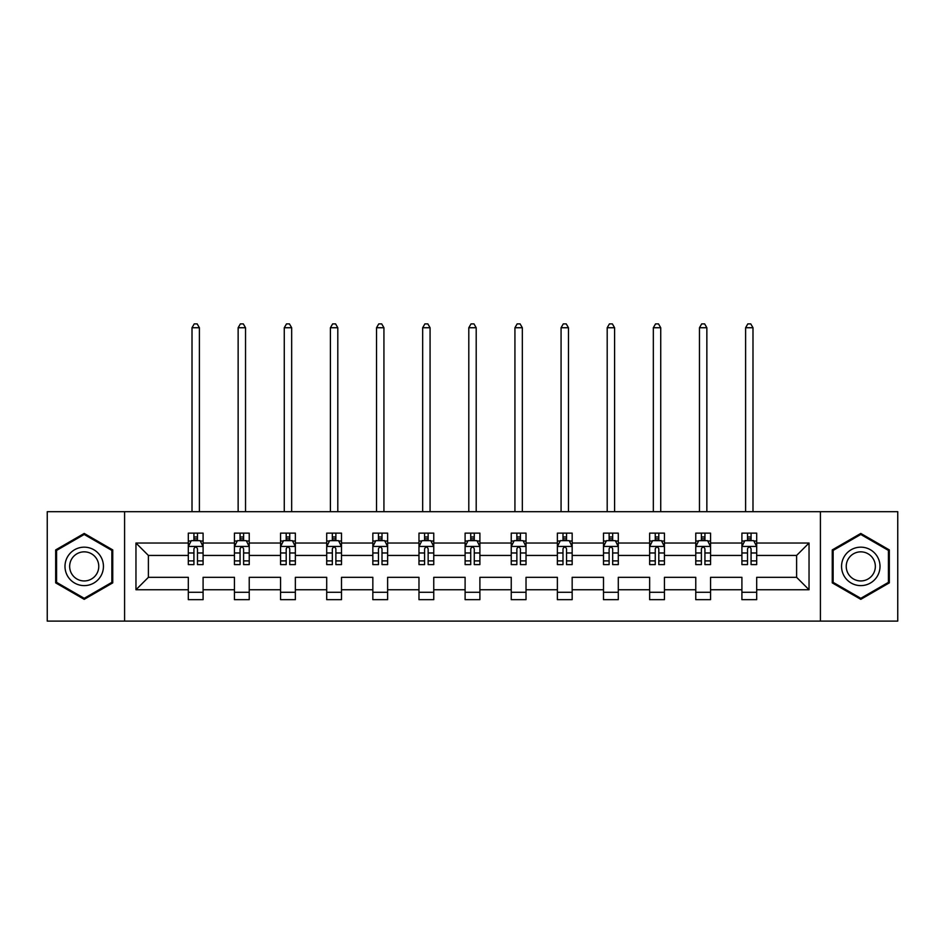 <?xml version="1.0" encoding="UTF-8"?>
<svg xmlns="http://www.w3.org/2000/svg" width="945" height="945" viewBox="0 0 945 945"><rect width="100%" height="100%" fill="white"/><g stroke="black" fill="none" stroke-linecap="round" stroke-linejoin="round"><path stroke-width="1.42" d="M820.414 621.101L897.75 621.101L897.75 511.682L820.414 511.682L820.414 621.101L124.586 621.101L124.586 511.682L47.25 511.682L47.25 621.101L124.586 621.101M756.685 589.751L756.685 577.336L796.611 577.336L809.038 589.751L756.685 589.751L756.685 599.662L741.908 599.662L741.908 589.751L710.557 589.751L710.557 599.662L695.768 599.662L695.768 589.751L664.429 589.751L664.429 599.662L649.64 599.662L649.64 589.751L618.29 589.751L618.29 599.662L603.501 599.662L603.501 589.751L572.162 589.751L572.162 599.662L557.373 599.662L557.373 589.751L526.022 589.751L526.022 599.662L511.245 599.662L511.245 589.751L479.895 589.751L479.895 599.662L465.105 599.662L465.105 589.751L433.755 589.751L433.755 599.662L418.978 599.662L418.978 589.751L387.627 589.751L387.627 599.662L372.838 599.662L372.838 589.751L341.499 589.751L341.499 599.662L326.71 599.662L326.71 589.751L295.36 589.751L295.36 599.662L280.57 599.662L280.57 589.751L249.232 589.751L249.232 599.662L234.443 599.662L234.443 589.751L203.092 589.751L203.092 599.662L188.315 599.662L188.315 589.751L135.962 589.751L135.962 543.032L188.315 543.032L188.315 533.122L203.092 533.122L203.092 543.032L234.443 543.032L234.443 533.122L249.232 533.122L249.232 543.032L280.57 543.032L280.57 533.122L295.36 533.122L295.36 543.032L326.71 543.032L326.71 533.122L341.499 533.122L341.499 543.032L372.838 543.032L372.838 533.122L387.627 533.122L387.627 543.032L418.978 543.032L418.978 533.122L433.755 533.122L433.755 543.032L465.105 543.032L465.105 533.122L479.895 533.122L479.895 543.032L511.245 543.032L511.245 533.122L526.022 533.122L526.022 543.032L557.373 543.032L557.373 533.122L572.162 533.122L572.162 543.032L603.501 543.032L603.501 533.122L618.29 533.122L618.29 543.032L649.64 543.032L649.64 533.122L664.429 533.122L664.429 543.032L695.768 543.032L695.768 533.122L710.557 533.122L710.557 543.032L741.908 543.032L741.908 533.122L756.685 533.122L756.685 543.032L809.038 543.032L809.038 589.751M820.414 511.682L124.586 511.682M741.908 543.032L741.908 555.447L710.557 555.447L710.557 543.032M710.557 589.751L710.557 577.336L741.908 577.336L741.908 589.751M695.768 543.032L695.768 555.447L664.429 555.447L664.429 543.032M664.429 589.751L664.429 577.336L695.768 577.336L695.768 589.751M649.64 543.032L649.64 555.447L618.29 555.447L618.29 543.032M618.29 589.751L618.29 577.336L649.64 577.336L649.64 589.751M603.501 543.032L603.501 555.447L572.162 555.447L572.162 543.032M572.162 589.751L572.162 577.336L603.501 577.336L603.501 589.751M557.373 543.032L557.373 555.447L526.022 555.447L526.022 543.032M526.022 589.751L526.022 577.336L557.373 577.336L557.373 589.751M511.245 543.032L511.245 555.447L479.895 555.447L479.895 543.032M479.895 589.751L479.895 577.336L511.245 577.336L511.245 589.751M465.105 543.032L465.105 555.447L433.755 555.447L433.755 543.032M433.755 589.751L433.755 577.336L465.105 577.336L465.105 589.751M418.978 543.032L418.978 555.447L387.627 555.447L387.627 543.032M387.627 589.751L387.627 577.336L418.978 577.336L418.978 589.751M372.838 543.032L372.838 555.447L341.499 555.447L341.499 543.032M341.499 589.751L341.499 577.336L372.838 577.336L372.838 589.751M326.71 543.032L326.71 555.447L295.36 555.447L295.36 543.032M295.36 589.751L295.36 577.336L326.71 577.336L326.71 589.751M280.57 543.032L280.57 555.447L249.232 555.447L249.232 543.032M249.232 589.751L249.232 577.336L280.57 577.336L280.57 589.751M234.443 543.032L234.443 555.447L203.092 555.447L203.092 543.032M203.092 589.751L203.092 577.336L234.443 577.336L234.443 589.751M188.315 543.032L188.315 555.447L148.389 555.447L148.389 577.336L188.315 577.336L188.315 589.751M135.962 543.032L148.389 555.447M796.611 577.336L796.611 555.447L756.685 555.447L756.685 543.032M747.519 540.516L751.074 540.516M701.391 540.516L704.935 540.516M655.251 540.516L658.807 540.516M609.123 540.516L612.667 540.516M562.996 540.516L566.539 540.516M516.856 540.516L520.411 540.516M470.728 540.516L474.272 540.516M424.588 540.516L428.144 540.516M378.461 540.516L382.004 540.516M332.333 540.516L335.877 540.516M286.193 540.516L289.749 540.516M240.065 540.516L243.609 540.516M193.926 540.516L197.481 540.516M188.315 592.267L203.092 592.267M234.443 592.267L249.232 592.267M280.57 592.267L295.36 592.267M326.71 592.267L341.499 592.267M372.838 592.267L387.627 592.267M418.978 592.267L433.755 592.267M465.105 592.267L479.895 592.267M511.245 592.267L526.022 592.267M557.373 592.267L572.162 592.267M603.501 592.267L618.29 592.267M649.64 592.267L664.429 592.267M695.768 592.267L710.557 592.267M741.908 592.267L756.685 592.267M148.389 577.336L135.962 589.751M809.038 543.032L796.611 555.447M112.75 549.919L84.211 533.441L55.672 549.919L55.672 582.864L84.211 599.343L112.75 582.864L112.75 549.919M832.25 549.919L832.25 582.864L860.789 599.343L889.328 582.864L889.328 549.919L860.789 533.441L832.25 549.919M197.481 536.973L193.926 536.973M191.091 541.024L188.315 541.024L188.315 533.122L193.926 533.122L193.926 540.67M188.315 560.905L188.315 564.614L193.926 564.614L193.926 560.905L188.315 560.905L188.315 555.447M203.092 555.447L203.092 564.614L197.481 564.614L197.481 548.797C196.3 546.517 195.119 546.517 193.926 548.797L193.926 560.905M200.316 541.024L203.092 541.024L203.092 533.122L197.481 533.122L197.481 540.67M203.092 546.576L200.139 540.67L191.268 540.67L188.315 546.576M199.395 511.682L199.395 327.738L192.012 327.738L192.012 511.682M192.012 327.738L194.221 323.899L197.186 323.899L199.395 327.738M243.609 536.973L240.065 536.973M237.219 541.024L234.443 541.024L234.443 533.122L240.065 533.122L240.065 540.67M234.443 560.905L234.443 564.614L240.065 564.614L240.065 560.905L234.443 560.905L234.443 555.447M249.232 555.447L249.232 564.614L243.609 564.614L243.609 548.797C242.428 546.517 241.247 546.517 240.065 548.797L240.065 560.905M246.444 541.024L249.232 541.024L249.232 533.122L243.609 533.122L243.609 540.67M249.232 546.576L246.267 540.67L237.396 540.67L234.443 546.576M245.535 511.682L245.535 327.738L238.14 327.738L238.14 511.682M238.14 327.738L240.361 323.899L243.314 323.899L245.535 327.738M289.749 536.973L286.193 536.973M283.358 541.024L280.57 541.024L280.57 533.122L286.193 533.122L286.193 540.67M280.57 560.905L280.57 564.614L286.193 564.614L286.193 560.905L280.57 560.905L280.57 555.447M295.36 555.447L295.36 564.614L289.749 564.614L289.749 548.797C288.568 546.517 287.374 546.517 286.193 548.797L286.193 560.905M292.584 541.024L295.36 541.024L295.36 533.122L289.749 533.122L289.749 540.67M295.36 546.576L292.407 540.67L283.535 540.67L280.57 546.576M291.662 511.682L291.662 327.738L284.268 327.738L284.268 511.682M284.268 327.738L286.489 323.899L289.442 323.899L291.662 327.738M67.567 556.782A19.219 19.219 0 0 0 74.608 583.041A19.219 19.219 0 0 0 100.867 576.001A19.219 19.219 0 0 0 93.827 549.742A19.219 19.219 0 0 0 67.567 556.782M71.607 559.121A14.553 14.553 0 0 0 76.935 579.001A14.553 14.553 0 0 0 96.815 573.674A14.553 14.553 0 0 0 91.488 553.794A14.553 14.553 0 0 0 71.607 559.121M111.864 550.427L111.864 582.356L84.211 598.315L56.57 582.356L56.57 550.427L84.211 534.468L111.864 550.427M844.133 556.782A19.219 19.219 0 0 0 851.173 583.041A19.219 19.219 0 0 0 877.432 576.001A19.219 19.219 0 0 0 870.392 549.742A19.219 19.219 0 0 0 844.133 556.782M848.185 559.121A14.553 14.553 0 0 0 853.512 579.001A14.553 14.553 0 0 0 873.393 573.674A14.553 14.553 0 0 0 868.065 553.794A14.553 14.553 0 0 0 848.185 559.121M888.43 550.427L888.43 582.356L860.789 598.315L833.136 582.356L833.136 550.427L860.789 534.468L888.43 550.427M335.877 536.973L332.333 536.973M329.486 541.024L326.71 541.024L326.71 533.122L332.333 533.122L332.333 540.67M326.71 560.905L326.71 564.614L332.333 564.614L332.333 560.905L326.71 560.905L326.71 555.447M341.499 555.447L341.499 564.614L335.877 564.614L335.877 548.797C334.695 546.517 333.514 546.517 332.333 548.797L332.333 560.905M338.712 541.024L341.499 541.024L341.499 533.122L335.877 533.122L335.877 540.67M341.499 546.576L338.534 540.67L329.663 540.67L326.71 546.576M337.802 511.682L337.802 327.738L330.407 327.738L330.407 511.682M330.407 327.738L332.628 323.899L335.581 323.899L337.802 327.738M382.004 536.973L378.461 536.973M375.626 541.024L372.838 541.024L372.838 533.122L378.461 533.122L378.461 540.67M372.838 560.905L372.838 564.614L378.461 564.614L378.461 560.905L372.838 560.905L372.838 555.447M387.627 555.447L387.627 564.614L382.004 564.614L382.004 548.797C380.823 546.517 379.642 546.517 378.461 548.797L378.461 560.905M384.851 541.024L387.627 541.024L387.627 533.122L382.004 533.122L382.004 540.67M387.627 546.576L384.674 540.67L375.803 540.67L372.838 546.576M383.93 511.682L383.93 327.738L376.535 327.738L376.535 511.682M376.535 327.738L378.756 323.899L381.709 323.899L383.93 327.738M428.144 536.973L424.588 536.973M421.753 541.024L418.978 541.024L418.978 533.122L424.588 533.122L424.588 540.67M418.978 560.905L418.978 564.614L424.588 564.614L424.588 560.905L418.978 560.905L418.978 555.447M433.755 555.447L433.755 564.614L428.144 564.614L428.144 548.797C426.963 546.517 425.782 546.517 424.588 548.797L424.588 560.905M430.979 541.024L433.755 541.024L433.755 533.122L428.144 533.122L428.144 540.67M433.755 546.576L430.802 540.67L421.931 540.67L418.978 546.576M430.069 511.682L430.069 327.738L422.675 327.738L422.675 511.682M422.675 327.738L424.884 323.899L427.849 323.899L430.069 327.738M474.272 536.973L470.728 536.973M467.881 541.024L465.105 541.024L465.105 533.122L470.728 533.122L470.728 540.67M465.105 560.905L465.105 564.614L470.728 564.614L470.728 560.905L465.105 560.905L465.105 555.447M479.895 555.447L479.895 564.614L474.272 564.614L474.272 548.797C473.091 546.517 471.909 546.517 470.728 548.797L470.728 560.905M477.119 541.024L479.895 541.024L479.895 533.122L474.272 533.122L474.272 540.67M479.895 546.576L476.941 540.67L468.058 540.67L465.105 546.576M476.197 511.682L476.197 327.738L468.803 327.738L468.803 511.682M468.803 327.738L471.023 323.899L473.977 323.899L476.197 327.738M520.411 536.973L516.856 536.973M514.021 541.024L511.245 541.024L511.245 533.122L516.856 533.122L516.856 540.67M511.245 560.905L511.245 564.614L516.856 564.614L516.856 560.905L511.245 560.905L511.245 555.447M526.022 555.447L526.022 564.614L520.411 564.614L520.411 548.797C519.23 546.517 518.037 546.517 516.856 548.797L516.856 560.905M523.246 541.024L526.022 541.024L526.022 533.122L520.411 533.122L520.411 540.67M526.022 546.576L523.069 540.67L514.198 540.67L511.245 546.576M522.325 511.682L522.325 327.738L514.93 327.738L514.93 511.682M514.93 327.738L517.151 323.899L520.116 323.899L522.325 327.738M566.539 536.973L562.996 536.973M560.149 541.024L557.373 541.024L557.373 533.122L562.996 533.122L562.996 540.67M557.373 560.905L557.373 564.614L562.996 564.614L562.996 560.905L557.373 560.905L557.373 555.447M572.162 555.447L572.162 564.614L566.539 564.614L566.539 548.797C565.358 546.517 564.177 546.517 562.996 548.797L562.996 560.905M569.374 541.024L572.162 541.024L572.162 533.122L566.539 533.122L566.539 540.67M572.162 546.576L569.197 540.67L560.326 540.67L557.373 546.576M568.465 511.682L568.465 327.738L561.07 327.738L561.07 511.682M561.07 327.738L563.291 323.899L566.244 323.899L568.465 327.738M612.667 536.973L609.123 536.973M606.288 541.024L603.501 541.024L603.501 533.122L609.123 533.122L609.123 540.67M603.501 560.905L603.501 564.614L609.123 564.614L609.123 560.905L603.501 560.905L603.501 555.447M618.29 555.447L618.29 564.614L612.667 564.614L612.667 548.797C611.486 546.517 610.305 546.517 609.123 548.797L609.123 560.905M615.514 541.024L618.29 541.024L618.29 533.122L612.667 533.122L612.667 540.67M618.29 546.576L615.337 540.67L606.466 540.67L603.501 546.576M614.593 511.682L614.593 327.738L607.198 327.738L607.198 511.682M607.198 327.738L609.419 323.899L612.372 323.899L614.593 327.738M658.807 536.973L655.251 536.973M652.416 541.024L649.64 541.024L649.64 533.122L655.251 533.122L655.251 540.67M649.64 560.905L649.64 564.614L655.251 564.614L655.251 560.905L649.64 560.905L649.64 555.447M664.429 555.447L664.429 564.614L658.807 564.614L658.807 548.797C657.625 546.517 656.444 546.517 655.251 548.797L655.251 560.905M661.642 541.024L664.429 541.024L664.429 533.122L658.807 533.122L658.807 540.67M664.429 546.576L661.465 540.67L652.593 540.67L649.64 546.576M660.732 511.682L660.732 327.738L653.338 327.738L653.338 511.682M653.338 327.738L655.558 323.899L658.511 323.899L660.732 327.738M704.935 536.973L701.391 536.973M698.556 541.024L695.768 541.024L695.768 533.122L701.391 533.122L701.391 540.67M695.768 560.905L695.768 564.614L701.391 564.614L701.391 560.905L695.768 560.905L695.768 555.447M710.557 555.447L710.557 564.614L704.935 564.614L704.935 548.797C703.753 546.517 702.572 546.517 701.391 548.797L701.391 560.905M707.781 541.024L710.557 541.024L710.557 533.122L704.935 533.122L704.935 540.67M710.557 546.576L707.604 540.67L698.733 540.67L695.768 546.576M706.86 511.682L706.86 327.738L699.465 327.738L699.465 511.682M699.465 327.738L701.686 323.899L704.639 323.899L706.86 327.738M751.074 536.973L747.519 536.973M744.684 541.024L741.908 541.024L741.908 533.122L747.519 533.122L747.519 540.67M741.908 560.905L741.908 564.614L747.519 564.614L747.519 560.905L741.908 560.905L741.908 555.447M756.685 555.447L756.685 564.614L751.074 564.614L751.074 548.797C749.893 546.517 748.712 546.517 747.519 548.797L747.519 560.905M753.909 541.024L756.685 541.024L756.685 533.122L751.074 533.122L751.074 540.67M756.685 546.576L753.732 540.67L744.861 540.67L741.908 546.576M752.988 511.682L752.988 327.738L745.605 327.738L745.605 511.682M745.605 327.738L747.814 323.899L750.779 323.899L752.988 327.738M203.021 546.434L188.386 546.434M203.092 560.905L197.481 560.905M193.926 552.979L188.315 552.979M203.092 552.979L197.481 552.979M197.481 538.851L193.926 538.851M249.149 546.434L234.514 546.434M249.232 560.905L243.609 560.905M240.065 552.979L234.443 552.979M249.232 552.979L243.609 552.979M243.609 538.851L240.065 538.851M295.289 546.434L280.653 546.434M295.36 560.905L289.749 560.905M286.193 552.979L280.57 552.979M295.36 552.979L289.749 552.979M289.749 538.851L286.193 538.851M341.417 546.434L326.781 546.434M341.499 560.905L335.877 560.905M332.333 552.979L326.71 552.979M341.499 552.979L335.877 552.979M335.877 538.851L332.333 538.851M387.556 546.434L372.921 546.434M387.627 560.905L382.004 560.905M378.461 552.979L372.838 552.979M387.627 552.979L382.004 552.979M382.004 538.851L378.461 538.851M433.684 546.434L419.048 546.434M433.755 560.905L428.144 560.905M424.588 552.979L418.978 552.979M433.755 552.979L428.144 552.979M428.144 538.851L424.588 538.851M479.824 546.434L465.176 546.434M479.895 560.905L474.272 560.905M470.728 552.979L465.105 552.979M479.895 552.979L474.272 552.979M474.272 538.851L470.728 538.851M525.952 546.434L511.316 546.434M526.022 560.905L520.411 560.905M516.856 552.979L511.245 552.979M526.022 552.979L520.411 552.979M520.411 538.851L516.856 538.851M572.079 546.434L557.444 546.434M572.162 560.905L566.539 560.905M562.996 552.979L557.373 552.979M572.162 552.979L566.539 552.979M566.539 538.851L562.996 538.851M618.219 546.434L603.583 546.434M618.29 560.905L612.667 560.905M609.123 552.979L603.501 552.979M618.29 552.979L612.667 552.979M612.667 538.851L609.123 538.851M664.347 546.434L649.711 546.434M664.429 560.905L658.807 560.905M655.251 552.979L649.64 552.979M664.429 552.979L658.807 552.979M658.807 538.851L655.251 538.851M710.486 546.434L695.851 546.434M710.557 560.905L704.935 560.905M701.391 552.979L695.768 552.979M710.557 552.979L704.935 552.979M704.935 538.851L701.391 538.851M756.614 546.434L741.979 546.434M756.685 560.905L751.074 560.905M747.519 552.979L741.908 552.979M756.685 552.979L751.074 552.979M751.074 538.851L747.519 538.851"/></g></svg>
